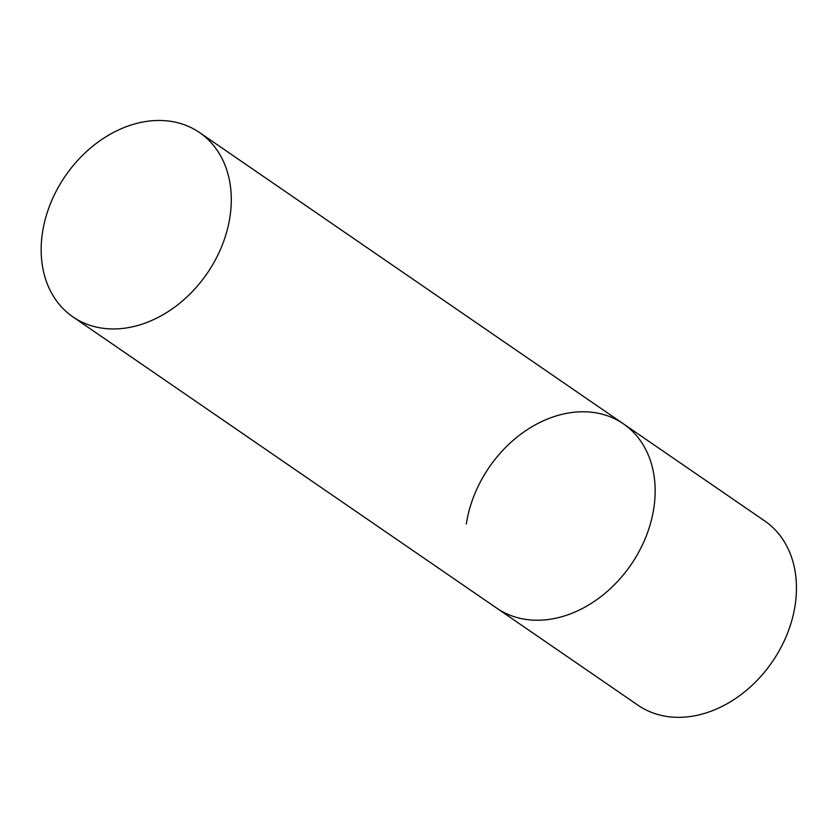 <?xml version="1.0" encoding="UTF-8"?>
<svg xmlns="http://www.w3.org/2000/svg" width="838" height="838" viewBox="0 0 838 838"><rect width="100%" height="100%" fill="white"/><g stroke="black" fill="none" stroke-linecap="round" stroke-linejoin="round"><path stroke-width="1.26" d="M466.337 523.98A111.821 86.031 124.5 0 1 528.589 428.836A111.821 86.031 124.5 0 1 623.42 423.85A111.821 86.031 124.5 0 1 653.85 508.027A111.821 86.031 124.5 0 1 591.597 603.171A111.821 86.031 124.5 0 1 496.766 608.158A111.821 86.031 -55.5 0 0 544.375 619.942A111.821 86.031 -55.5 0 0 645.794 537.21A111.821 86.031 -55.5 0 0 623.42 423.85L764.717 520.943A111.821 86.031 124.5 0 1 795.147 605.12A111.821 86.031 124.5 0 1 732.894 700.264A111.821 86.031 124.5 0 1 638.053 705.25L72.896 316.869A111.821 86.031 -55.5 0 0 120.504 328.653A111.821 86.031 -55.5 0 0 221.923 245.922A111.821 86.031 -55.5 0 0 199.549 132.551A111.821 86.031 -55.5 0 0 151.94 120.777A111.821 86.031 -55.5 0 0 50.521 203.508A111.821 86.031 -55.5 0 0 72.896 316.869M623.42 423.85L199.549 132.551"/></g></svg>
